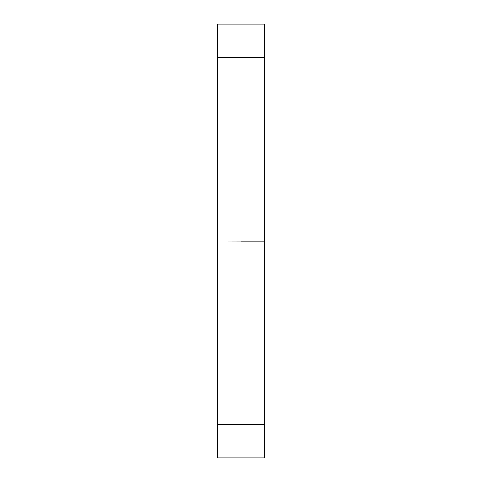 <?xml version="1.0" encoding="UTF-8"?>
<svg xmlns="http://www.w3.org/2000/svg" width="482" height="482" viewBox="0 0 482 482"><rect width="100%" height="100%" fill="white"/><g stroke="black" fill="none" stroke-linecap="round" stroke-linejoin="round"><path stroke-width="0.72" d="M264.66 241L264.66 424.437L217.34 424.437L217.34 24.1L264.66 24.1L264.66 241L217.34 241L264.66 241.139L264.66 457.9L217.34 457.9L217.34 424.437L264.66 424.437L264.66 457.9L217.34 457.9L217.34 57.563L264.66 57.563L217.34 57.563L217.34 24.1L264.66 24.1L264.66 241.139L241 241.139L264.66 241"/></g></svg>

